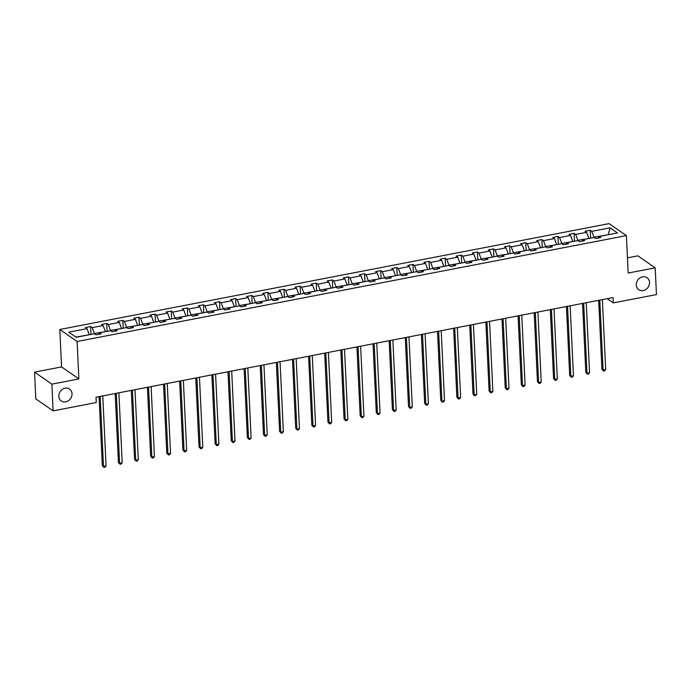 <?xml version="1.0" encoding="UTF-8"?>
<svg xmlns="http://www.w3.org/2000/svg" width="691" height="691" viewBox="0 0 691 691"><rect width="100%" height="100%" fill="white"/><g stroke="black" fill="none" stroke-linecap="round" stroke-linejoin="round"><path stroke-width="1.04" d="M72.019 393.74A7.264 6.288 -55.3 0 1 68.418 400.728A7.264 6.288 -55.3 0 1 61.266 400.979A7.264 6.288 -55.3 0 1 58.795 396.288A7.264 6.288 -55.3 0 1 62.397 389.292A7.264 6.288 -55.3 0 1 69.549 389.042A7.264 6.288 -55.3 0 1 72.019 393.74M649.514 282.429A7.264 6.288 -55.3 0 1 645.912 289.417A7.264 6.288 -55.3 0 1 638.769 289.676A7.264 6.288 -55.3 0 1 636.29 284.977A7.264 6.288 -55.3 0 1 639.892 277.981A7.264 6.288 -55.3 0 1 647.044 277.73A7.264 6.288 -55.3 0 1 649.514 282.429M34.55 372.129L51.86 384.136L78.878 378.927L61.568 366.921L34.55 372.129L35.811 398.871L53.121 410.869L96.256 402.559L96.006 397.213L613.064 297.545L613.314 302.891L656.45 294.582L655.189 267.84L637.879 255.843L627.454 257.847M61.568 366.921L59.797 329.486L609.099 223.616L626.409 235.614L77.116 341.492L59.797 329.486M51.86 384.136L53.121 410.869M89.217 334.764L75.82 337.07M89.199 334.487L87.023 328.64L85.459 327.551L90.625 326.558L90.996 334.418M607.933 234.785L593.966 237.203L591.79 231.347L610.075 227.823L617.469 232.945L599.183 236.469L600.755 237.557L595.59 238.55L594.018 237.462L583.066 239.578L584.638 240.667L579.473 241.66L577.901 240.572L566.957 242.679L568.52 243.768L563.355 244.761L561.792 243.681L550.839 245.789L552.403 246.877L547.237 247.87L545.674 246.782L534.722 248.898L536.285 249.978L531.12 250.98L529.556 249.892L518.604 251.999L520.168 253.087L515.002 254.081L513.439 253.001L502.487 255.109L504.059 256.197L498.893 257.19L497.321 256.102L486.369 258.218L487.941 259.298L482.776 260.3L481.204 259.211L470.251 261.319L471.823 262.407L466.658 263.401L465.086 262.312L454.142 264.428L455.706 265.517L450.541 266.51L448.977 265.422L438.025 267.529L439.588 268.618L434.423 269.62L432.86 268.531L421.907 270.639L423.471 271.727L418.305 272.72L416.742 271.632L405.79 273.748L407.362 274.837L402.197 275.83L400.625 274.742L389.672 276.849L391.244 277.937L386.079 278.931L384.507 277.851L373.555 279.959L375.127 281.047L369.961 282.04L368.389 280.952L357.446 283.068L359.009 284.148L353.844 285.15L352.272 284.061L341.328 286.169L342.891 287.257L337.726 288.251L336.163 287.171L325.211 289.279L326.774 290.367L321.609 291.36L320.045 290.272L309.093 292.388L310.656 293.468L305.491 294.47L303.928 293.381L292.975 295.489L294.547 296.577L289.382 297.571L287.81 296.482L276.858 298.598L278.43 299.687L273.265 300.68L271.693 299.592L260.74 301.699L262.312 302.788L257.147 303.781L255.575 302.701L244.631 304.809L246.195 305.897L241.029 306.89L239.466 305.802L228.514 307.918L230.077 308.998L224.912 310L223.348 308.912L212.396 311.019L213.96 312.107L208.794 313.101L207.231 312.021L196.279 314.129L197.842 315.217L192.677 316.21L191.113 315.122L180.161 317.238L181.733 318.318L176.568 319.32L174.996 318.231L164.043 320.339L165.615 321.427L160.45 322.421L158.878 321.332L147.926 323.448L149.498 324.537L144.333 325.53L142.761 324.442L131.817 326.549L133.38 327.638L128.215 328.64L126.652 327.551L115.699 329.659L117.263 330.747L112.097 331.74L110.534 330.652L99.582 332.768L101.145 333.857L95.98 334.85L94.417 333.762L76.131 337.286L68.737 332.164L87.023 328.64M105.326 331.654L94.365 333.494L92.188 327.638L90.625 326.558M92.188 327.638L103.14 325.53L101.568 324.442L106.734 323.448L107.105 331.317M121.443 328.553L110.482 330.393L108.306 324.537L106.734 323.448M108.306 324.537L119.258 322.421L117.686 321.341L122.851 320.339L123.223 328.208M137.561 325.444L126.6 327.284L124.423 321.427L122.851 320.339M124.423 321.427L135.376 319.32L133.804 318.231L138.969 317.238L139.34 325.098M153.678 322.343L142.717 324.174L140.541 318.318L138.969 317.238M140.541 318.318L151.484 316.21L149.921 315.122L155.086 314.129L155.458 321.997M169.796 319.233L158.826 321.073L156.65 315.217L155.086 314.129M156.65 315.217L167.602 313.101L166.039 312.021L171.204 311.019L171.575 318.888M185.914 316.124L174.944 317.964L172.767 312.107L171.204 311.019M172.767 312.107L183.72 310L182.156 308.912L187.321 307.918L187.693 315.787M202.022 313.023L191.061 314.854L188.885 309.007L187.321 307.918M188.885 309.007L199.837 306.89L198.265 305.802L203.439 304.809L203.802 312.678M218.14 309.913L207.179 311.753L205.002 305.897L203.439 304.809M205.002 305.897L215.955 303.79L214.383 302.701L219.548 301.708L219.919 309.568M234.258 306.804L223.297 308.644L221.12 302.788L219.548 301.708M221.12 302.788L232.072 300.68L230.5 299.592L235.666 298.598L236.037 306.467M250.375 303.703L239.414 305.534L237.238 299.687L235.666 298.598M237.238 299.687L248.19 297.571L246.618 296.491L251.783 295.489L252.155 303.358M266.493 300.594L255.532 302.433L253.355 296.577L251.783 295.489M253.355 296.577L264.299 294.47L262.735 293.381L267.901 292.388L268.272 300.248M282.61 297.493L271.641 299.324L269.464 293.468L267.901 292.388M269.464 293.468L280.416 291.36L278.853 290.272L284.018 289.279L284.39 297.147M298.728 294.383L287.758 296.223L285.582 290.367L284.018 289.279M285.582 290.367L296.534 288.251L294.971 287.171L300.136 286.169L300.507 294.038M314.837 291.274L303.876 293.114L301.699 287.257L300.136 286.169M301.699 287.257L312.652 285.15L311.08 284.061L316.245 283.068L316.616 290.937M330.954 288.173L319.993 290.004L317.817 284.156L316.245 283.068M317.817 284.156L328.769 282.04L327.197 280.952L332.362 279.959L332.734 287.827M347.072 285.063L336.111 286.903L333.934 281.047L332.362 279.959M333.934 281.047L344.887 278.939L343.315 277.851L348.48 276.849L348.851 284.718M363.19 281.954L352.229 283.794L350.052 277.937L348.48 276.849M350.052 277.937L360.996 275.83L359.432 274.742L364.598 273.748L364.969 281.617M379.307 278.853L368.346 280.684L366.161 274.837L364.598 273.748M366.161 274.837L377.113 272.72L375.55 271.632L380.715 270.639L381.087 278.508M395.425 275.744L384.455 277.583L382.278 271.727L380.715 270.639M382.278 271.727L393.231 269.62L391.667 268.531L396.833 267.538L397.204 275.398M411.542 272.634L400.573 274.474L398.396 268.618L396.833 267.538M398.396 268.618L409.348 266.51L407.785 265.422L412.95 264.428L413.313 272.297M427.651 269.533L416.69 271.373L414.514 265.517L412.95 264.428M414.514 265.517L425.466 263.401L423.894 262.321L429.059 261.319L429.431 269.188M443.769 266.424L432.808 268.263L430.631 262.407L429.059 261.319M430.631 262.407L441.584 260.3L440.012 259.211L445.177 258.218L445.548 266.078M459.886 263.323L448.925 265.154L446.749 259.298L445.177 258.218M446.749 259.298L457.701 257.19L456.129 256.102L461.294 255.109L461.666 262.977M476.004 260.213L465.043 262.053L462.866 256.197L461.294 255.109M462.866 256.197L473.81 254.081L472.247 253.001L477.412 251.999L477.783 259.868M492.122 257.104L481.152 258.944L478.975 253.087L477.412 251.999M478.975 253.087L489.928 250.98L488.364 249.892L493.529 248.898L493.901 256.767M508.239 254.003L497.27 255.834L495.093 249.987L493.529 248.898M495.093 249.987L506.045 247.87L504.482 246.782L509.647 245.789L510.018 253.657M524.348 250.893L513.387 252.733L511.21 246.877L509.647 245.789M511.21 246.877L522.163 244.769L520.591 243.681L525.756 242.688L526.127 250.548M540.466 247.784L529.505 249.624L527.328 243.768L525.756 242.688M527.328 243.768L538.28 241.66L536.708 240.572L541.874 239.578L542.245 247.447M556.583 244.683L545.622 246.514L543.446 240.667L541.874 239.578M543.446 240.667L554.398 238.55L552.826 237.471L557.991 236.469L558.363 244.338M572.701 241.574L561.74 243.413L559.563 237.557L557.991 236.469M559.563 237.557L570.507 235.45L568.943 234.361L574.109 233.368L574.48 241.228M588.818 238.464L577.857 240.304L575.681 234.448L574.109 233.368M575.681 234.448L586.624 232.34L585.061 231.252L590.226 230.258L590.598 238.127M591.79 231.347L590.226 230.258M98.709 334.323L99.582 332.768M105.317 331.386L103.14 325.53M114.827 331.214L115.699 329.659M121.435 328.277L119.258 322.421M130.945 328.113L131.817 326.549M137.552 325.176L135.376 319.32M147.062 325.003L147.926 323.448M153.661 322.066L151.484 316.21M163.171 321.894L164.043 320.339M169.779 318.957L167.602 313.101M179.289 318.793L180.161 317.238M185.896 315.856L183.72 310M195.406 315.683L196.279 314.129M202.014 312.747L199.837 306.89M211.524 312.582L212.396 311.019M218.131 309.637L215.955 303.79M227.641 309.473L228.514 307.918M234.249 306.536L232.072 300.68M243.759 306.363L244.631 304.809M250.367 303.427L248.19 297.571M259.868 303.263L260.74 301.699M266.476 300.317L264.299 294.47M275.985 300.153L276.858 298.598M282.593 297.216L280.416 291.36M292.103 297.044L292.975 295.489M298.711 294.107L296.534 288.251M308.221 293.943L309.093 292.388M314.828 291.006L312.652 285.15M324.338 290.833L325.211 289.279M330.946 287.897L328.769 282.04M340.456 287.724L341.328 286.169M347.063 284.787L344.887 278.939M356.573 284.623L357.446 283.068M363.172 281.686L360.996 275.83M372.682 281.513L373.555 279.959M379.29 278.577L377.113 272.72M388.8 278.413L389.672 276.849M395.407 275.467L393.231 269.62M404.917 275.303L405.79 273.748M411.525 272.366L409.348 266.51M421.035 272.194L421.907 270.639M427.643 269.257L425.466 263.401M437.153 269.093L438.025 267.529M443.76 266.156L441.584 260.3M453.27 265.983L454.142 264.428M459.878 263.046L457.701 257.19M469.379 262.874L470.251 261.319M475.987 259.937L473.81 254.081M485.497 259.773L486.369 258.218M492.104 256.836L489.928 250.98M501.614 256.663L502.487 255.109M508.222 253.727L506.045 247.87M517.732 253.562L518.604 251.999M524.339 250.617L522.163 244.769M533.849 250.453L534.722 248.898M540.457 247.516L538.28 241.66M549.967 247.343L550.839 245.789M556.575 244.407L554.398 238.55M566.084 244.243L566.957 242.679M572.692 241.297L570.507 235.45M582.193 241.133L583.066 239.578M588.801 238.196L586.624 232.34M598.311 238.024L599.183 236.469M78.878 378.927L77.116 341.492M626.409 235.614L628.171 273.049L655.189 267.84M607.225 298.676L613.314 302.891M608.227 234.724L610.075 227.823M598.674 300.326L601.921 369.279L603.096 370.091L599.797 300.11M605.679 369.59L604.616 370.886L603.58 371.084L603.096 370.091L605.679 369.59L602.379 299.609M603.58 371.084L601.921 369.279M582.556 303.427L585.804 372.389L586.979 373.2L583.679 303.211M589.561 372.699L588.499 373.995L587.471 374.194L586.979 373.2L589.561 372.699L586.262 302.718M587.471 374.194L585.804 372.389M566.439 306.536L569.695 375.489L570.861 376.301L567.561 306.32M573.444 375.809L572.381 377.105L571.353 377.303L570.861 376.301L573.444 375.809L570.144 305.819M571.353 377.303L569.695 375.489M550.321 309.637L553.577 378.599L554.743 379.411L551.444 309.421M557.326 378.91L556.264 380.205L555.236 380.404L554.743 379.411L557.326 378.91L554.027 308.929M555.236 380.404L553.577 378.599M534.203 312.747L537.46 381.708L538.626 382.512L535.326 312.531M541.208 382.019L540.155 383.315L539.118 383.514L538.626 382.512L541.208 382.019L537.909 312.03M539.118 383.514L537.46 381.708M518.095 315.856L521.342 384.809L522.508 385.621L519.209 315.64M525.091 385.12L524.037 386.424L523.001 386.623L522.508 385.621L525.091 385.12L521.791 315.139M523.001 386.623L521.342 384.809M501.977 318.957L505.225 387.919L506.399 388.731L503.1 318.741M508.982 388.23L507.92 389.525L506.883 389.724L506.399 388.731L508.982 388.23L505.682 318.249M506.883 389.724L505.225 387.919M485.859 322.066L489.107 391.028L490.282 391.832L486.982 321.851M492.864 391.339L491.802 392.635L490.765 392.834L490.282 391.832L492.864 391.339L489.565 321.35M490.765 392.834L489.107 391.028M469.742 325.176L472.998 394.129L474.164 394.941L470.865 324.96M476.747 394.44L474.657 395.943L474.164 394.941L476.747 394.44L473.447 324.459M474.657 395.943L472.998 394.129M453.624 328.277L456.881 397.239L458.047 398.051L454.747 328.061M460.629 397.55L459.567 398.845L458.539 399.044L458.047 398.051L460.629 397.55L457.33 327.569M458.539 399.044L456.881 397.239M437.507 331.386L440.763 400.339L441.929 401.151L438.63 331.17M444.512 400.659L443.458 401.955L442.421 402.153L441.929 401.151L444.512 400.659L441.212 330.669M442.421 402.153L440.763 400.339M421.389 334.487L424.645 403.449L425.811 404.261L422.512 334.271M428.394 403.76L427.34 405.056L426.304 405.254L425.811 404.261L428.394 403.76L425.095 333.779M426.304 405.254L424.645 403.449M405.28 337.597L408.528 406.558L409.703 407.37L406.394 337.381M412.285 406.869L411.223 408.165L410.186 408.364L409.703 407.37L412.285 406.869L408.977 336.88M410.186 408.364L408.528 406.558M389.163 340.706L392.41 409.659L393.585 410.471L390.285 340.49M396.168 409.979L395.105 411.275L394.069 411.473L393.585 410.471L396.168 409.979L392.868 339.989M394.069 411.473L392.41 409.659M373.045 343.807L376.293 412.769L377.467 413.581L374.168 343.591M380.05 413.08L378.988 414.375L377.96 414.574L377.467 413.581L380.05 413.08L376.75 343.099M377.96 414.574L376.293 412.769M356.927 346.917L360.184 415.878L361.35 416.682L358.05 346.701M363.932 416.189L362.87 417.485L361.842 417.684L361.35 416.682L363.932 416.189L360.633 346.2M361.842 417.684L360.184 415.878M340.81 350.026L344.066 418.979L345.232 419.791L341.933 349.81M347.815 419.29L346.752 420.594L345.725 420.793L345.232 419.791L347.815 419.29L344.515 349.309M345.725 420.793L344.066 418.979M324.692 353.127L327.949 422.089L329.115 422.901L325.815 352.911M331.697 422.4L330.644 423.695L329.607 423.894L329.115 422.901L331.697 422.4L328.398 352.419M329.607 423.894L327.949 422.089M308.583 356.236L311.831 425.19L312.997 426.002L309.698 356.02M315.58 425.509L314.526 426.805L313.489 427.003L312.997 426.002L315.58 425.509L312.28 355.52M313.489 427.003L311.831 425.19M292.466 359.346L295.713 428.299L296.888 429.111L293.58 359.13M299.471 428.61L298.408 429.906L297.372 430.104L296.888 429.111L299.471 428.61L296.171 358.629M297.372 430.104L295.713 428.299M276.348 362.447L279.596 431.409L280.771 432.221L277.471 362.231M283.353 431.72L282.291 433.015L281.254 433.214L280.771 432.221L283.353 431.72L280.054 361.739M281.254 433.214L279.596 431.409M260.231 365.556L263.478 434.509L264.653 435.321L261.353 365.34M267.236 434.829L266.173 436.125L265.145 436.323L264.653 435.321L267.236 434.829L263.936 364.839M265.145 436.323L263.478 434.509M244.113 368.657L247.369 437.619L248.535 438.431L245.236 368.441M251.118 437.93L250.056 439.226L249.028 439.424L248.535 438.431L251.118 437.93L247.819 367.949M249.028 439.424L247.369 437.619M227.995 371.767L231.252 440.728L232.418 441.532L229.118 371.551M235 441.039L233.938 442.335L232.91 442.534L232.418 441.532L235 441.039L231.701 371.05M232.91 442.534L231.252 440.728M211.878 374.876L215.134 443.829L216.3 444.641L213.001 374.66M218.883 444.14L217.829 445.445L216.793 445.643L216.3 444.641L218.883 444.14L215.583 374.159M216.793 445.643L215.134 443.829M195.769 377.977L199.017 446.939L200.191 447.751L196.883 377.761M202.774 447.25L201.712 448.545L200.675 448.744L200.191 447.751L202.774 447.25L199.466 377.269M200.675 448.744L199.017 446.939M179.651 381.087L182.899 450.048L184.074 450.852L180.774 380.871M186.656 450.359L185.594 451.655L184.557 451.854L184.074 450.852L186.656 450.359L183.357 380.37M184.557 451.854L182.899 450.048M163.534 384.196L166.781 453.149L167.956 453.961L164.657 383.98M170.539 453.46L169.476 454.756L168.44 454.963L167.956 453.961L170.539 453.46L167.239 383.479M168.44 454.963L166.781 453.149M147.416 387.297L150.673 456.259L151.839 457.071L148.539 387.081M154.421 456.57L153.359 457.865L152.331 458.064L151.839 457.071L154.421 456.57L151.122 386.589M152.331 458.064L150.673 456.259M131.299 390.406L134.555 459.36L135.721 460.171L132.422 390.19M138.304 459.679L137.241 460.975L136.213 461.173L135.721 460.171L138.304 459.679L135.004 389.689M136.213 461.173L134.555 459.36M115.181 393.516L118.437 462.469L119.603 463.281L116.304 393.291M122.186 462.78L121.132 464.076L120.096 464.274L119.603 463.281L122.186 462.78L118.887 392.799M120.096 464.274L118.437 462.469M99.063 396.617L102.32 465.579L103.486 466.39L100.186 396.401M106.069 465.889L105.015 467.185L103.978 467.384L103.486 466.39L106.069 465.889L102.769 395.9M103.978 467.384L102.32 465.579"/></g></svg>
